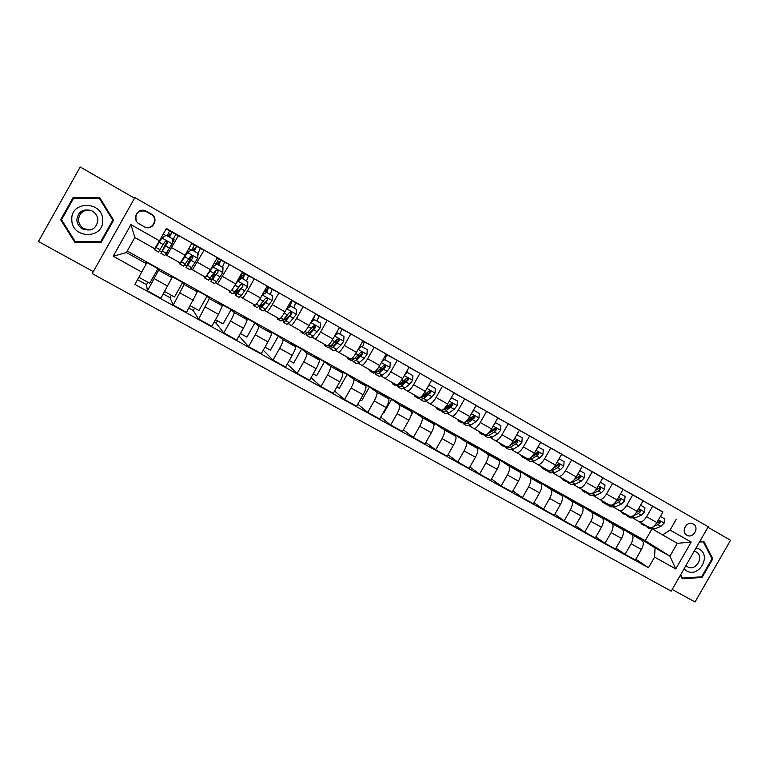 <?xml version="1.0" encoding="UTF-8"?>
<svg xmlns="http://www.w3.org/2000/svg" width="769" height="769" viewBox="0 0 769 769"><rect width="100%" height="100%" fill="white"/><g stroke="black" fill="none" stroke-linecap="round" stroke-linejoin="round"><path stroke-width="1.15" d="M693.302 524.006L693.052 523.862C686.746 520.353 680.45 531.917 686.88 535.195L687.063 535.301C693.35 538.886 699.742 527.323 693.302 524.006M672.193 589.467L695.032 602.002L730.55 540.251L707.932 527.265M92.203 273.62L671.222 591.15L708.23 526.755L134.883 197.585L92.203 273.62M134.546 198.191L80.187 166.998L38.45 241.504L93.318 271.63M147.859 282.223L146.485 284.665L137.545 279.724M171.352 295.248L169.987 297.67L163.288 293.96M194.567 308.109L193.211 310.513L188.876 308.119M217.492 320.817L216.147 323.211L214.138 322.096M139.4 224.029L144.707 226.999C152.954 231.113 159.356 218.242 151.185 213.984L145.639 210.889C137.382 207.053 131.297 219.867 139.4 224.029L144.524 226.884C152.57 230.892 158.818 218.329 150.839 214.176L145.428 211.158C138.084 210.12 134.988 213.224 136.142 220.463M141.823 272.111L113.206 256.202L130.941 224.635L159.443 240.784L154.723 248.714L134.844 237.506L126.404 252.53L146.321 263.652L134.911 284.415L648.459 567.724L635.857 559.207M662.868 512.116L166.373 228.46L159.443 240.784M676.172 519.45L670.068 530.072L691.206 542.049L675.778 568.906L654.554 557.112L648.459 567.724M127.241 251.05L645.239 540.703L669.934 556.179L677.306 543.337L653.025 529.351M643.095 500.83L652.698 506.127L646.604 516.739C643.951 520.873 641.481 522.536 639.183 521.728L633.579 518.383M623.082 489.42L632.8 494.765L626.677 505.454C624.024 509.616 621.573 511.308 619.353 510.549L613.902 507.29M602.829 477.876L612.672 483.278L606.51 494.025C603.848 498.216 601.435 499.956 599.282 499.235L593.985 496.063M582.325 466.187L592.293 471.647L586.103 482.461C583.431 486.69 581.056 488.459 578.97 487.777L573.847 484.701M561.581 454.354L571.675 459.881L565.455 470.763C562.773 475.011 560.428 476.828 558.419 476.194L553.459 473.204M540.578 442.386L550.796 447.962L544.548 458.91C541.857 463.198 539.55 465.053 537.618 464.466L532.83 461.573M519.315 430.265L529.668 435.908L523.381 446.924C520.69 451.249 518.421 453.133 516.557 452.595L511.952 449.798M497.793 418L508.28 423.7L501.955 434.783C499.264 439.137 497.024 441.07 495.246 440.57L490.824 437.878M476.001 405.59L486.623 411.338L480.269 422.498C477.568 426.882 475.367 428.852 473.675 428.41L469.436 425.815M453.931 393.017L464.707 398.823L458.305 410.06C455.604 414.481 453.441 416.49 451.836 416.096L447.789 413.607M431.592 380.29L442.502 386.153L436.071 397.458C433.36 401.918 431.246 403.965 429.717 403.629L425.872 401.245M408.954 367.409L420.018 373.321L413.559 384.702C410.838 389.191 408.762 391.296 407.33 390.998L403.687 388.729M384.942 359.729L384.827 359.652C386.096 356.864 386.499 355.105 386.038 354.365L397.256 360.325L390.758 371.783C388.037 376.31 386 378.454 384.654 378.213L381.222 376.06M363.833 341.705L374.195 347.165L367.659 358.7C364.929 363.256 362.939 365.448 361.69 365.275L358.479 363.228M341.349 328.882L350.847 333.842L344.272 345.444C341.532 350.039 339.59 352.279 338.437 352.164L335.438 350.231M318.587 315.896L327.19 320.337L320.577 332.025C317.837 336.659 315.944 338.937 314.877 338.879L312.118 337.062M295.536 302.746L303.217 306.658L296.565 318.424C293.825 323.095 291.98 325.431 291.018 325.422L288.49 323.73M282.752 320.25L283.242 320.529M272.197 289.442L278.936 292.797L272.245 304.639C269.506 309.349 267.708 311.733 266.853 311.801L264.565 310.224M258.72 306.706L259.518 307.148M248.55 275.965L254.337 278.753L247.608 290.682C244.859 295.431 243.11 297.872 242.36 297.988L240.332 296.526M234.391 292.979L235.487 293.595M224.606 262.325L229.412 264.526L217.55 284.001L215.791 282.646M209.735 279.07L211.148 279.868M200.334 248.522L204.141 250.108L192.413 269.823L190.933 268.564M184.752 264.988L186.492 265.959M175.726 234.583L178.543 235.497L166.931 255.462L165.969 254.385L168.113 250.579M159.443 250.713L161.509 251.876M645.239 540.703L651.708 529.428M138.92 277.282L149.724 283.261L157.924 268.689L145.947 261.989L146.321 263.652M157.924 268.689L158.625 270.236L147.427 290.807L146.485 284.665M164.653 291.538L174.486 296.988L182.638 282.502L170.814 275.898L171.939 277.676L160.884 298.228L147.427 290.807M182.638 282.502L184.156 284.501L173.217 305.033L169.987 297.67M190.231 305.706L198.931 310.532L207.044 296.142L195.364 289.615L197.297 291.845L186.492 312.358L173.217 305.033M207.044 296.142L209.341 298.574L198.662 319.077L193.211 310.513M215.483 319.702L223.068 323.903L231.133 309.609L219.607 303.169L222.308 305.822L218.502 314.358L211.763 326.306L198.662 319.077M231.133 309.609L234.209 312.464C234.362 313.387 233.122 316.232 230.489 321.019L223.769 332.929L216.147 323.211M240.399 333.506L246.907 337.11L254.923 322.913L243.542 316.549L247.003 319.616C247.214 320.567 246.013 323.422 243.398 328.2L236.698 340.061L223.769 332.929M254.923 322.913L258.74 326.181C259.009 327.152 257.836 330.016 255.231 334.775L248.55 346.608L239.005 335.966M264.988 347.127L270.438 350.145L278.407 336.043L267.17 329.757L271.37 333.237C271.697 334.236 270.563 337.11 267.968 341.859L261.306 353.644L248.55 346.608M278.407 336.043L282.963 339.706C283.328 340.734 282.223 343.618 279.647 348.347L273.005 360.094L263.248 350.203M289.259 360.574L293.671 363.026L301.602 349.011L290.509 342.811L295.431 346.675C295.854 347.732 294.787 350.616 292.22 355.336L285.597 367.044L273.005 360.094M301.602 349.011L306.869 353.067C307.34 354.144 306.302 357.037 303.745 361.747L297.142 373.417L287.27 364.093M313.214 373.849L316.626 375.743L324.508 361.815L313.55 355.691L319.173 359.95C319.702 361.055 318.702 363.948 316.155 368.649L309.571 380.28L297.142 373.417M324.508 361.815L330.468 366.255C331.045 367.39 330.074 370.293 327.536 374.974L320.971 386.567L311.041 377.694M336.86 386.951L339.292 388.307L347.136 374.465L336.313 368.418L342.628 373.042C343.253 374.205 342.311 377.118 339.792 381.789L333.246 393.334L320.971 386.567M347.136 374.465L353.769 379.271C354.442 380.453 353.529 383.375 351.029 388.028L344.502 399.544L334.544 391.037M360.209 399.89L361.69 400.707L369.485 386.961L358.796 380.982L365.775 385.98C366.496 387.182 365.611 390.114 363.122 394.757L356.614 406.234L344.502 399.544M369.485 386.961L376.781 392.132C377.55 393.363 376.695 396.295 374.215 400.928L367.726 412.367L357.787 404.167M383.26 412.665L383.808 412.963L391.565 399.303L381.001 393.401L388.633 398.755C389.45 400.005 388.624 402.946 386.153 407.56L379.684 418.961L367.726 412.367M391.565 399.303L399.496 404.83C400.361 406.099 399.563 409.041 397.112 413.655L390.652 425.017L380.751 417.096M410.954 415.769L413.376 411.502L402.937 405.667L411.204 411.367C412.117 412.665 411.348 415.616 408.906 420.21L402.466 431.534L390.652 425.017M413.376 411.502L421.941 417.365C422.892 418.682 422.152 421.633 419.72 426.218L413.299 437.513L403.437 429.823M433.976 425.219L434.927 423.546L424.613 417.778L433.495 423.825C434.495 425.17 433.783 428.122 431.361 432.697L424.959 443.944L413.299 437.513M434.927 423.546L444.098 429.746C445.136 431.111 444.453 434.072 442.05 438.628L435.658 449.855L425.853 442.377M455.719 436.331L456.219 435.446L446.03 429.756L455.508 436.119C456.594 437.513 455.94 440.483 453.547 445.03L447.183 456.209L435.658 449.855M456.219 435.446L465.985 441.973C467.11 443.386 466.485 446.356 464.092 450.894L457.747 462.034L448.01 454.758M476.818 447.981L477.251 447.212L467.187 441.579L477.251 448.269C478.433 449.702 477.828 452.681 475.453 457.209L469.119 468.311L457.747 462.034M477.251 447.212L487.594 454.056C488.815 455.508 488.238 458.487 485.873 462.996L479.558 474.069L469.897 466.966M497.639 459.554L498.043 458.833L488.094 453.268L498.735 460.275C499.994 461.746 499.446 464.736 497.091 469.234L490.795 480.279L479.558 474.069M498.043 458.833L508.953 465.985C510.251 467.475 509.732 470.474 507.386 474.954L501.109 485.96L491.516 479.01M518.21 470.993L518.594 470.32L508.761 464.822L519.959 472.137C521.295 473.646 520.796 476.645 518.469 481.115L512.202 492.083L501.109 485.96M518.594 470.32L530.052 477.77C531.427 479.308 530.956 482.307 528.639 486.767L522.391 497.706L512.885 490.91M538.54 482.307L538.896 481.673L529.178 476.242L540.924 483.845C542.337 485.402 541.895 488.402 539.588 492.862L533.359 503.762L522.391 497.706M538.896 481.673L550.892 489.42C552.353 490.997 551.931 493.996 549.633 498.447L543.414 509.309L533.994 502.647M558.63 493.487L558.967 492.891L549.364 487.527L561.639 495.419C563.129 497.014 562.735 500.023 560.447 504.454L554.247 515.288L543.414 509.309M558.967 492.891L571.492 500.927C573.02 502.541 572.645 505.55 570.367 509.972L564.186 520.776L554.853 514.24M578.49 504.541L578.807 503.983L569.32 498.677L582.104 506.858C583.671 508.492 583.325 511.51 581.056 515.912L574.895 526.678L564.186 520.776M578.807 503.983L591.842 512.298C593.447 513.942 593.12 516.97 590.861 521.363L584.719 532.1L575.462 525.688M598.119 515.48L598.426 514.951L589.035 509.703L602.329 518.162C603.973 519.825 603.665 522.853 601.425 527.236L595.293 537.935L584.719 532.1M598.426 514.951L611.951 523.535C613.633 525.217 613.345 528.245 611.115 532.619L605.001 543.289L595.831 537.002M617.526 526.294L617.815 525.794L608.529 520.603L622.313 529.322C624.034 531.033 623.774 534.061 621.544 538.425L615.45 549.056L605.001 543.289M617.815 525.794L631.83 534.638C633.569 536.358 633.339 539.396 631.118 543.75L625.043 554.353L615.959 548.172M636.703 536.983L636.982 536.502L627.802 531.379L642.067 540.367C643.855 542.097 643.643 545.144 641.433 549.479L635.367 560.053L625.043 554.353M636.982 536.502L655.073 547.884L669.934 556.179L675.778 568.906M172.15 243.388L174.178 239.793L173.294 239.303M169.651 230.863L166.142 228.864L169.641 230.854L167.113 235.795L169.43 237.102L170.612 234.728L168.373 233.468M166.931 255.462L180.225 262.96L185.069 255.25L191.894 243.119L178.543 235.497M192.413 269.823L205.525 277.224L210.533 269.679L217.319 257.634L204.141 250.108M217.55 284.001L230.489 291.297C231.19 291.143 232.911 288.683 235.66 283.915L242.418 271.947L229.412 264.526M242.36 297.988L255.135 305.197C255.942 305.101 257.711 302.698 260.46 297.968L267.17 286.078L254.337 278.753M266.853 311.801L279.455 318.904C280.368 318.875 282.194 316.52 284.934 311.829L291.605 300.025L278.936 292.797M291.018 325.422L303.467 332.439C304.476 332.477 306.35 330.17 309.09 325.518L315.723 313.79L303.217 306.658M314.877 338.879L327.161 345.81C328.276 345.896 330.199 343.637 332.929 339.023L339.523 327.383L327.19 320.337M338.437 352.164L350.568 358.998C351.769 359.152 353.74 356.941 356.47 352.356L363.026 340.792L350.847 333.842M361.69 365.275L373.667 372.023C374.964 372.234 376.983 370.062 379.703 365.525L386.221 354.028L374.195 347.165M384.654 378.213L396.477 384.885C397.871 385.154 399.928 383.029 402.648 378.521L409.127 367.101L397.256 360.325M407.33 390.998L419.009 397.583C420.489 397.9 422.585 395.824 425.305 391.354L431.745 380.011L420.018 373.321M429.717 403.629L441.252 410.127C442.819 410.502 444.963 408.464 447.673 404.033L454.085 392.757L442.502 386.153M451.836 416.096L463.226 422.517C464.88 422.94 467.062 420.951 469.763 416.548L476.136 405.35L464.707 398.823M473.675 428.41L484.922 434.754C486.662 435.225 488.882 433.274 491.583 428.91L497.918 417.778L486.623 411.338M495.246 440.57L506.367 446.837C508.184 447.356 510.443 445.453 513.134 441.118L519.44 430.063L508.28 423.7M516.557 452.595L527.544 458.785C529.437 459.353 531.735 457.478 534.417 453.181L540.694 442.194L529.668 435.908M537.618 464.466L548.46 470.58C550.441 471.195 552.767 469.359 555.449 465.091L561.687 454.181L550.796 447.962M558.419 476.194L569.137 482.23C571.184 482.894 573.549 481.106 576.221 476.867L582.421 466.014L571.675 459.881M578.97 487.777L589.563 493.746C591.688 494.448 594.081 492.698 596.754 488.488L602.915 477.712L592.293 471.647M599.282 499.235L609.75 505.127C611.941 505.877 614.364 504.156 617.026 499.985L623.169 489.267L612.672 483.278M619.353 510.549L629.696 516.374C631.955 517.162 634.415 515.48 637.068 511.337L643.172 500.686L632.8 494.765M639.183 521.728L649.411 527.496C651.737 528.322 654.227 526.678 656.88 522.555L662.945 511.971L652.698 506.127M197.729 255.702L198.796 253.808L198.018 253.366M194.278 244.927L191.712 243.456L194.269 244.907L191.914 249.896L194.134 251.155L195.22 248.752L193.134 247.58M222.981 267.862L222.414 267.247M216.397 263.815L218.521 265.026M247.109 281.3L246.503 280.954L248.512 275.869L244.869 273.783L242.86 278.887M240.562 277.571L242.591 278.724L243.494 276.254L241.706 275.254M270.803 294.787L270.294 294.489L272.149 289.355L268.573 287.318L266.689 292.451M264.421 291.143L266.362 292.249L267.179 289.75L265.593 288.875M290.73 314.242L291.566 312.772M294.2 308.1L295.479 302.669L291.912 300.631L290.067 306.149M288.788 305.014L289.836 305.61M313.723 327.584L314.954 325.412M317.309 321.25L316.963 321.048C318.376 318.116 318.895 316.376 318.529 315.819L315.54 314.108M337.399 339.062L335.515 343.57M340.129 334.236L339.869 334.073C341.244 331.16 341.715 329.401 341.292 328.815L339.35 327.7M362.67 347.059L362.487 346.944C363.833 344.031 364.256 342.263 363.766 341.638L362.843 341.109L363.766 341.638M406.926 372.244L407.512 372.571L405.071 374.253M654.554 557.112L655.073 547.884M662.474 534.974L670.068 530.072M134.844 237.506L130.941 224.635M126.404 252.53L113.206 256.202M691.206 542.049L677.306 543.337M138.218 223.202L139.333 223.981M74.785 242.235L101.172 242.341L113.61 220.194L99.768 197.691L73.218 197.364L60.664 219.751L74.785 242.235L101.268 242.187M680.411 575.164L682.314 578.778L702.087 577.461L712.805 558.832L703.818 541.357L699.694 541.597M99.883 197.883L73.728 197.556L61.28 219.771L75.285 242.081M61.28 219.771L60.664 219.751M73.728 197.556L73.218 197.364M711.719 558.198L712.805 558.832M701.107 576.846L702.087 577.461M169.651 230.892L172.025 232.228L169.507 237.15M160.952 253.357L164.758 255.5L172.131 243.927L172.333 238.755L166.162 235.247L161.836 238.082L154.636 249.8L157.607 243.869M161.836 238.082L156.069 247.243L158.654 242.1M172.237 241.235L175.793 234.372L172.025 232.219L175.793 234.372M161.778 238.044L166.162 235.247M167.027 241.466L160.913 253.337L167.373 243.206L166.71 241.255L164.902 241.812L158.481 251.972L154.665 249.819M167.373 243.206L162.355 250.781L167.094 241.533M194.288 244.955L196.633 246.263L194.278 251.242M186.098 267.525L189.828 269.631L191.644 267.564L197.623 258.394L197.835 253.27L191.741 249.8L187.463 252.626L181.58 261.883L179.84 263.998L180.148 262.911M187.463 252.626L181.378 261.45M197.816 253.741L200.344 248.377L196.633 246.263L200.325 248.368M187.338 252.559L191.741 249.8M191.712 255.625L186.031 267.497L192.913 257.692L192.279 255.76L190.481 256.308L183.637 266.141L179.888 264.027M192.913 257.692L187.463 264.959L191.885 255.644M218.617 258.836L220.914 260.124L218.723 265.151M218.511 265.036L219.511 262.594L217.569 261.508M210.917 281.512L214.57 283.569L216.589 281.637L222.77 272.668L223 267.583L216.983 264.171L212.753 266.987L206.65 276.023L204.708 278.022L204.91 276.869M212.753 266.987L209.716 271.111M222.414 267.256L224.586 262.21L220.895 260.105L224.586 262.21M212.561 266.872L216.983 264.171M214.628 272.361L210.831 281.464L218.117 271.986L217.502 270.073L215.714 270.621L208.466 280.137L204.785 278.061M215.974 264.603L218.598 258.797L217.137 257.961L218.598 258.797M218.117 271.986L212.254 278.945L215.974 270.303M242.629 272.543L244.869 273.783M235.41 295.315L238.996 297.334L241.197 295.527L247.589 286.76L247.829 281.714L241.899 278.34L237.708 281.146L234.285 286.279M237.708 281.146L236.17 283.021M230.354 291.22L229.258 291.855L229.345 290.653M237.458 281.002L241.899 278.34M237.044 289.653L235.304 295.258L237.477 293.422L242.985 286.087L242.398 284.203L240.61 284.741L232.969 293.941L229.364 291.912M239.457 279.666L242.61 272.495M242.985 286.087L236.717 292.758L238.025 288.413M259.595 308.946L263.104 310.926L265.488 309.234L272.091 300.66L272.341 295.661L266.487 292.335L262.325 295.123L260.037 298.708M254.712 304.957L253.501 305.514L253.472 304.255M262.258 294.787L266.487 292.335M260.21 305.005L259.461 308.869L261.816 307.158L267.535 300.006L266.968 298.141L265.19 298.68L259.499 305.851L257.154 307.571L253.626 305.581M266.968 286.433L268.573 287.318M262.671 294.517L265.161 289.644M267.535 300.006L260.874 306.389L261.287 303.736M102.681 220.097C102.883 200.796 70.412 200.382 71.815 219.847C71.805 239.236 104.065 239.361 102.681 220.097M97.923 220.069C97.605 215.858 95.51 212.734 91.626 210.725C83.081 208.409 78.15 211.465 76.842 219.896C77.131 223.894 79.072 226.922 82.668 228.979C91.386 231.68 96.471 228.71 97.923 220.069M90.261 229.979L84.177 228.787C80.687 226.788 78.803 223.837 78.515 219.953C79.217 213.023 83.148 209.774 90.319 210.206M99.393 198.392L112.985 220.194L101.037 241.495L75.199 241.543L61.53 219.761L73.68 198.075L99.393 198.392L112.803 220.184L100.758 241.649M684.054 568.829L686.611 570.877C698.8 578.346 711.892 555.574 699.156 549.047L696.06 547.922M685.938 565.542L687.592 566.801C695.926 571.828 704.789 556.295 696.099 551.863L694.215 551.142M699.434 542.058L703.299 541.828L712.007 558.765L701.626 576.808L682.468 578.086L680.68 574.683M702.587 541.424L703.299 541.828M681.67 577.567L682.468 578.086M283.473 322.394L286.914 324.335L289.471 322.769L296.267 314.386L296.536 309.426L290.759 306.139L286.635 308.917L285.703 310.474M278.762 318.52L277.426 318.991L277.292 317.684M290.519 303.87L289.346 305.331M290.355 314.646L291.47 312.358M286.962 308.244L290.759 306.139M283.501 319.481L283.309 322.307L285.847 320.721L291.759 313.742L291.211 311.906L289.442 312.435L283.559 319.423L281.041 321.029L277.58 319.077M289.327 306.648L290.567 303.073L290.038 302.794M291.413 300.371L291.912 300.631M291.759 313.742L284.713 319.846L284.693 318.174M302.505 331.9L301.054 332.304L300.814 330.949M311.349 321.519L314.281 319.539L320.413 323.018L320.135 327.93L313.146 336.13L310.416 337.581L307.042 335.678M312.935 329.42L314.79 325.374M314.704 319.769L310.868 322.374M306.725 333.4L306.86 335.582L309.571 334.111L315.674 327.306L315.146 325.489L313.387 326.008L307.312 332.833L304.611 334.313L301.227 332.4M311.829 321.192L313.368 317.953M315.088 314.915L312.666 320.635M315.674 327.306L315.194 327.027L310.513 331.891L308.254 333.131L308.033 332.083M325.95 345.118L324.374 345.444L324.037 344.041M335.419 334.63L337.87 332.958L343.983 336.428L343.695 341.311L340.907 345.166L336.524 349.318L333.621 350.664L330.314 348.799M338.35 333.227L334.871 335.592M329.786 346.906L330.112 348.684L332.996 347.328L339.273 340.696L338.773 338.898L337.024 339.417L330.757 346.06L327.892 347.434L324.576 345.56M339.273 340.696L338.745 340.379L333.9 345.108L331.497 346.252L331.218 345.617M349.097 358.171L347.405 358.431L346.973 356.979M359.181 347.569L361.17 346.213L367.255 349.674L366.957 354.509L364.141 358.316L359.604 362.343L356.547 363.574L353.298 361.747M357.989 357.268L358.921 354.557M361.699 346.502L358.575 348.645M352.615 360.123L353.077 361.622L356.114 360.373L362.584 353.903L362.103 352.135L360.363 352.644L353.913 359.133L350.885 360.382L347.626 358.546M362.584 353.903L361.997 353.567L356.989 358.152L354.211 358.854M371.956 371.062L370.158 371.244L369.629 369.745M382.645 360.344L384.164 359.296L390.239 362.747L389.921 367.544L387.067 371.302L382.404 375.205L379.175 376.329L375.993 374.532M380.299 370.62L380.866 368.553M384.75 359.623L381.972 361.526M375.214 373.1L375.753 374.397L378.954 373.263L385.596 366.957L385.125 365.198L383.404 365.708L376.772 372.033L373.59 373.176L370.398 371.379M385.596 366.957L384.952 366.582L379.79 371.043L376.983 371.85M394.526 383.789L392.623 383.904L391.998 382.356M407.512 372.571L412.924 375.657L412.607 380.424L409.714 384.125L404.907 387.903L401.533 388.922L398.409 387.172M406.888 372.225L408.051 368.995M402.418 383.683L402.754 382.049M405.811 372.955L406.878 372.215M397.554 385.875L398.15 387.018L401.505 385.99L408.32 379.848L407.868 378.108L406.147 378.617L399.351 384.769L396.016 385.817L392.882 384.048M408.32 379.848L407.618 379.434L402.312 383.769L399.736 384.76M416.827 396.352L414.808 396.41L414.097 394.814M428.679 385.413L429.304 384.981L435.331 388.403L435.004 393.132L432.082 396.785L427.141 400.457L423.613 401.37L420.556 399.64M424.325 396.496L424.498 395.208M429.986 385.356L427.881 386.817M419.643 398.457L420.268 399.486L423.777 398.553L430.755 392.565L430.323 390.854L428.612 391.354L421.652 397.352L418.163 398.294L415.087 396.564M430.755 392.565L430.006 392.132L424.555 396.333L421.864 397.246M438.839 408.772L436.725 408.762L435.927 407.128M451.268 397.708L457.459 400.995L457.122 405.686L454.171 409.291L449.096 412.847L445.424 413.655L442.425 411.973M446.01 409.079L446.078 408.079M452.182 397.986L450.403 399.217M441.473 410.857L442.117 411.8L445.78 410.973L452.922 405.138L452.499 403.437L450.807 403.936L443.675 409.781L440.031 410.617L437.023 408.925M452.922 405.138L452.114 404.667L446.52 408.743L443.886 409.637M460.593 421.037L458.382 420.96L457.488 419.288M473.435 410.088L479.318 413.434L478.962 418.086L475.982 421.643L470.791 425.084L466.966 425.795L464.034 424.142M467.465 421.45L467.456 420.701M474.098 410.463L472.647 411.473M463.044 423.104L463.707 423.959L467.504 423.229L474.8 417.548L474.406 415.866L472.714 416.365L465.437 422.056L461.65 422.796L458.699 421.133M474.8 417.548L473.944 417.048L468.215 421.008L465.706 421.873M482.086 433.149L479.769 433.014L478.799 431.294M495.236 422.489L500.907 425.709L500.542 430.332L497.533 433.841L492.218 437.177L488.248 437.792L485.374 436.167M488.68 433.639L488.632 433.101M495.745 422.777L494.621 423.575M485.527 434.908L482.999 434.831L480.106 433.197M484.364 435.177L485.037 435.975L488.978 435.341L494.275 431.995L496.418 429.804L496.043 428.141L494.361 428.631L488.219 433.36M496.418 429.804L495.515 429.285L487.565 433.937M503.311 445.116L500.898 444.915L499.84 443.165M516.768 434.745L522.228 437.849L521.863 442.435L518.825 445.885L513.384 449.115L509.28 449.644L506.463 448.048M517.133 434.946L516.326 435.523M506.531 446.924L504.089 446.712L501.253 445.116M505.435 447.106L506.108 447.846L510.183 447.308L515.605 444.069L517.777 441.915L517.412 440.272L515.739 440.762L510.539 444.742M517.777 441.915L516.826 441.368L509.587 445.674M524.285 456.949L521.786 456.69L520.642 454.892M538.04 446.837L543.299 449.836L542.914 454.383L539.857 457.795L534.292 460.919L530.062 461.352L527.294 459.795M538.262 446.972L537.762 447.327M527.447 458.728L524.939 458.459L522.151 456.892M526.256 458.882L526.919 459.583L531.129 459.131L536.675 455.998L538.877 453.883L538.521 452.249L536.858 452.739L532.331 456.18M538.877 453.883L537.877 453.306L531.59 456.997M545.01 468.629L542.414 468.311L541.203 466.485M559.044 458.795L564.11 461.679L563.715 466.197L560.63 469.561L554.958 472.579L550.604 472.925L547.884 471.397M548.134 470.397L545.529 470.07L542.808 468.532M546.826 470.513L547.49 471.176L551.834 470.82L557.487 467.783L559.717 465.697L559.38 464.082L557.727 464.572L553.747 467.6M559.717 465.697L558.669 465.091L553.334 468.1M565.484 480.173L562.802 479.798L561.514 477.934M579.807 470.599L584.671 473.377L584.277 477.857L581.162 481.183L575.375 484.105L570.896 484.355L568.233 482.865M568.579 481.913L565.878 481.538L563.206 480.029M567.166 482.009L567.82 482.634L572.29 482.365L578.057 479.423L580.307 477.376L579.98 475.78L574.837 478.952M580.307 477.376L579.22 476.751L574.626 479.231M585.718 491.583L582.96 491.16L581.585 489.257M600.31 482.269L604.992 484.931L604.588 489.392L601.445 492.66L595.552 495.486L590.948 495.659L588.343 494.188M588.775 493.304L585.997 492.871L583.373 491.391M587.266 493.362L587.92 493.948L592.505 493.765L598.378 490.93L600.656 488.911L600.349 487.335L595.619 490.228M600.656 488.911L599.522 488.267L595.552 490.324M605.722 502.859L602.867 502.378L601.435 500.446M620.573 493.804L625.072 496.361L624.659 500.782L621.496 504.012L615.498 506.742L610.769 506.829L608.221 505.387M608.74 504.56L605.876 504.07L603.309 502.628M607.135 504.579L607.779 505.137L612.48 505.041L618.459 502.292L620.766 500.321L620.468 498.754L616.123 501.407M620.766 500.321L619.583 499.639L616.988 500.975M625.485 514.009L622.554 513.471L621.044 511.5M640.596 505.195L644.912 507.646L644.489 512.039L641.308 515.23L635.213 517.864L630.369 517.873L627.86 516.46M628.465 515.691L623.005 513.73M626.773 515.663L630.849 516.653M633.166 515.778L638.308 513.529L640.635 511.587L640.346 510.039L636.348 512.49M640.635 511.587L639.414 510.885L637.261 511.962M645.028 525.025L642.019 524.439L640.433 522.43M660.379 516.451L664.522 518.806L664.089 523.16L660.888 526.313L654.688 528.861L649.738 528.784L647.277 527.399M647.969 526.688L642.48 524.698M646.181 526.621L649.949 527.717M653.746 526.371L657.928 524.641L660.273 522.718L659.994 521.19L656.332 523.449M660.273 522.718L659.014 521.997L657.159 522.91M171.939 277.676L158.625 270.236L171.939 277.676M184.156 284.501L197.297 291.845L184.147 284.492M222.308 305.812L209.341 298.564L222.308 305.822M246.993 319.606L234.199 312.454L247.003 319.616M258.74 326.181L271.37 333.237L258.73 326.171M295.421 346.665L282.954 339.696L295.431 346.675M319.164 359.94L306.86 353.058L319.173 359.95M342.609 373.032L330.459 366.246L342.628 373.042M353.769 379.271L365.775 385.98L353.759 379.261M388.614 398.736L376.762 392.123L388.633 398.755M411.184 411.348L399.476 404.811L411.204 411.367M421.941 417.365L433.495 423.825L421.912 417.346M444.098 429.746L455.508 436.119L444.069 429.727M477.232 448.26L465.956 441.954M498.716 460.256L487.575 454.037L498.735 460.275M519.931 472.118L508.924 465.966L519.959 472.137M540.895 483.826L530.024 477.751M561.61 495.399L550.864 489.401M582.075 506.838L571.463 500.907M591.842 512.298L602.329 518.162L591.813 512.279M622.284 529.303L611.922 523.516M642.038 540.338L631.791 534.618M167.7 286.116L154.271 278.647M185.069 255.25L171.689 247.676M210.533 269.679L197.335 262.2M193.269 300.323L180.013 292.96M235.66 283.915L222.635 276.532M218.502 314.358L205.419 307.081M260.46 297.968L247.608 290.682M243.398 328.2L230.489 321.019M284.934 311.829L272.245 304.639M267.968 341.859L255.231 334.775M309.09 325.518L296.565 318.424M292.22 355.336L279.647 348.347M332.929 339.023L320.577 332.025M316.155 368.649L303.745 361.747M356.47 352.356L344.272 345.444M339.792 381.789L327.536 374.974M379.703 365.525L367.659 358.7M363.122 394.757L351.029 388.028M402.648 378.521L390.758 371.783M386.153 407.56L374.215 400.928M425.305 391.354L413.559 384.702M408.906 420.21L397.112 413.655M447.673 404.033L436.071 397.458M431.361 432.697L419.72 426.218M469.763 416.548L458.305 410.06M453.547 445.03L442.05 438.628M491.583 428.91L480.269 422.498M475.453 457.209L464.092 450.894M513.134 441.118L501.955 434.783M497.091 469.234L485.873 462.996M534.417 453.181L523.381 446.924M518.469 481.115L507.386 474.954M555.449 465.091L544.548 458.91M539.588 492.862L528.639 486.767M576.221 476.867L565.455 470.763M560.447 504.454L549.633 498.447M596.754 488.488L586.103 482.461M581.056 515.912L570.367 509.972M617.026 499.985L606.51 494.025M601.425 527.236L590.861 521.363M637.068 511.337L626.677 505.454M621.544 538.425L611.115 532.619M656.88 522.555L646.604 516.739M641.433 549.479L631.118 543.75M172.141 243.802L161.951 238.015M160.058 249.742L156.174 247.551M161.029 237.967L161.625 238.313M170.583 234.833L168.334 233.555M163.249 234.007L165.758 235.429M172.314 239.159L173.121 239.62M166.383 253.299L162.509 251.117M163.259 244.6L159.346 242.379M169.622 248.195L165.72 245.993M169.968 236.093L167.671 234.776M170.507 234.689L171.92 232.18M197.623 258.269L187.569 252.559M185.416 264.046L181.58 261.883M186.617 252.492L187.194 252.818M195.211 248.868L193.096 247.656M188.838 248.56L191.279 249.954M191.644 267.564L187.828 265.411M188.79 259.047L184.925 256.865M195.066 262.604L191.221 260.431M194.653 250.136L192.452 248.887M195.038 248.666L196.441 246.176M222.779 272.543L212.859 266.91M210.427 278.157L206.65 276.023M219.521 262.719L217.531 261.585M214.282 263.036L216.224 264.142M216.589 281.637L212.811 279.503M213.974 273.312L210.168 271.159M220.174 276.821L216.377 274.668M219.011 264.017L216.916 262.815M219.261 262.46L220.645 259.989M247.599 286.635L237.804 281.079M235.122 292.095L231.709 290.173M243.523 276.388L241.668 275.34M239.39 277.321L240.389 277.888M241.197 295.527L237.477 293.422M238.842 287.385L235.083 285.261M244.955 290.845L241.206 288.731M243.071 277.705L241.072 276.571M243.167 276.081L244.552 273.629M272.091 300.535L262.431 295.056M259.499 305.851L256.452 304.13M267.218 289.894L265.555 288.942M268.544 287.289L272.111 289.327M265.488 309.234L261.816 307.158M263.373 301.275L259.739 299.218M269.41 304.697L265.718 302.602M266.824 291.23L264.921 290.144M266.776 289.538L268.16 287.106M296.276 314.261L286.741 308.85M283.559 319.423L280.868 317.905M290.624 303.226L290 302.871M289.471 322.769L285.847 320.721M287.596 314.982L284.213 313.07M293.556 318.356L289.903 316.29M290.038 304.447L289.336 304.043M290.096 302.823L291.461 300.4M320.144 327.815L310.791 322.509M307.312 332.833L304.966 331.506M313.3 319.366L313.973 319.75M313.146 336.13L309.571 334.111M311.503 328.517L308.369 326.748M317.386 331.852L313.781 329.814M343.705 341.186L334.63 336.034M330.757 346.06L328.757 344.935M336.572 332.602L337.562 333.169M336.524 349.318L332.996 347.328M335.101 341.878L332.218 340.244M340.907 345.166L337.351 343.157M366.967 354.394L358.152 349.386M353.913 359.133L352.25 358.191M360.084 345.983L360.863 346.425M359.604 362.343L356.114 360.373M358.402 355.076L355.749 353.577M364.141 358.316L360.623 356.326M389.931 367.428L381.376 362.574M376.772 372.033L375.435 371.273M383.298 359.19L383.866 359.507M382.404 375.205L378.954 373.263M381.414 368.101L378.992 366.726M387.067 371.302L383.606 369.341M412.617 380.299L404.311 375.589M399.351 384.769L398.332 384.192M404.907 387.903L401.505 385.99M404.129 380.953L401.937 379.713M409.714 384.125L406.292 382.183M435.014 393.017L426.958 388.441M421.652 397.352L420.941 396.958M427.141 400.457L423.777 398.553M426.564 393.661L424.594 392.546M432.082 396.785L428.698 394.872M457.132 405.571L449.317 401.139M449.096 412.847L445.78 410.973M448.721 406.205L446.962 405.205M454.171 409.291L450.826 407.397M478.972 417.971L471.397 413.674M470.791 425.084L467.504 423.229M470.599 418.586L469.052 417.711M475.982 421.643L472.685 419.768M500.552 430.217L493.208 426.055M492.218 437.177L488.978 435.341M492.218 430.823L490.872 430.063M497.533 433.841L494.275 431.995M521.872 442.319L514.749 438.282M513.384 449.115L510.183 447.308M513.567 442.915L512.433 442.271M518.825 445.885L515.605 444.069M542.924 454.268L536.031 450.355M534.292 460.919L531.129 459.131M534.666 454.854L533.715 454.325M539.857 457.795L536.675 455.998M563.725 466.081L557.044 462.284M554.958 472.579L551.834 470.82M555.506 466.648L554.747 466.225M560.63 469.561L557.487 467.783M584.286 477.751L577.817 474.079M575.375 484.105L572.29 482.365M576.096 478.308L575.529 477.991M581.162 481.183L578.057 479.423M604.597 489.276L598.33 485.72M595.552 495.486L592.505 493.765M601.445 492.66L598.378 490.93M624.668 500.667L618.603 497.235M615.498 506.742L612.48 505.041M621.496 504.012L618.459 502.292M644.499 511.933L638.645 508.607M635.213 517.864L632.339 516.249M641.308 515.23L638.308 513.529M664.099 523.055L658.437 519.844M654.688 528.861L652.112 527.409M660.888 526.313L657.928 524.641M477.251 448.269L465.985 441.973M540.924 483.845L530.052 477.77M561.639 495.419L550.892 489.42M582.104 506.858L571.492 500.927M622.313 529.322L611.951 523.535M642.067 540.367L631.83 534.638M248.512 275.869L244.898 273.802M84.177 228.787L82.668 228.979M686.909 566.378L687.592 566.801M295.479 302.669L291.951 300.66M318.529 315.819L315.54 314.117M341.292 328.815L339.34 327.7"/></g></svg>
